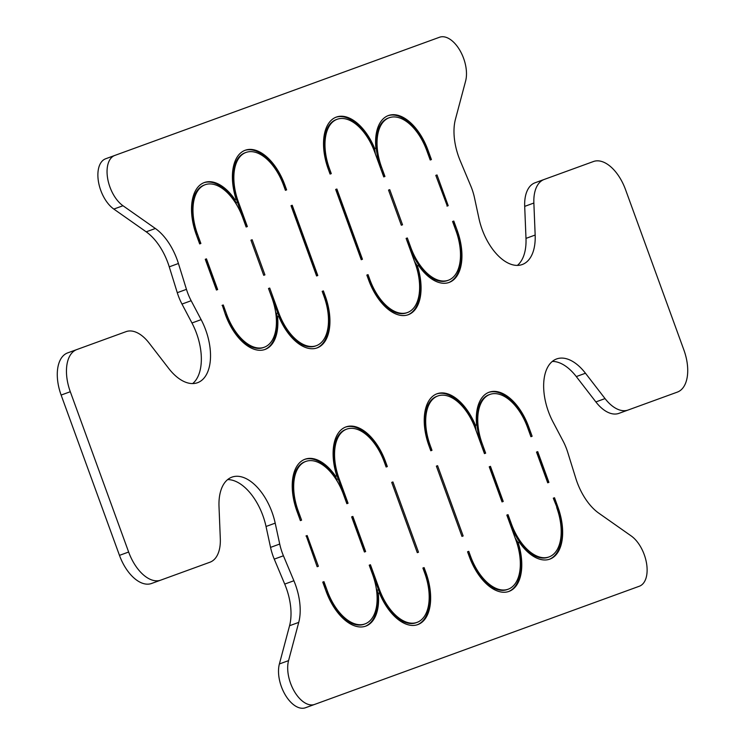 <?xml version="1.0" encoding="UTF-8"?>
<svg xmlns="http://www.w3.org/2000/svg" width="745" height="745" viewBox="0 0 745 745"><rect width="100%" height="100%" fill="white"/><g stroke="black" fill="none" stroke-linecap="round" stroke-linejoin="round"><path stroke-width="1.12" d="M227.625 479.603A46.739 25.693 70 0 1 266.03 526.482L270.547 547.389A37.39 20.553 70 0 0 274.253 559.122L284.72 584.089A46.739 25.693 70 0 1 289.563 625.726L279.384 663.963A28.04 15.412 70 0 0 285.335 695.011A28.04 15.412 70 0 0 305.478 707.75L639.34 586.231A28.04 15.412 70 0 0 646.576 563.527A28.04 15.412 70 0 0 631.173 535.925L598.803 513.175A46.739 25.693 70 0 1 575.745 478.16L567.718 452.308A37.39 20.553 70 0 0 563.015 440.938L553.041 422.015A46.739 25.693 70 0 1 556.617 358.95A46.739 25.693 70 0 1 585.468 373.236L605.042 398.594A37.39 20.553 70 0 0 628.128 410.02L618.955 413.354A37.39 20.553 70 0 1 595.87 401.928L576.295 376.579A46.739 25.693 70 0 0 552.324 361.427M517.375 265.397A46.739 25.693 70 0 0 525.989 238.381L524.694 206.374A37.39 20.553 70 0 1 535.031 182.786L593.43 161.525A37.39 20.553 70 0 1 625.53 189.63L683.873 349.936A37.39 20.553 70 0 1 677.354 392.103L628.128 410.02M544.204 179.443A37.39 20.553 70 0 0 533.867 203.031L535.161 235.048A46.739 25.693 70 0 1 522.245 264.531A46.739 25.693 70 0 1 478.97 218.518L474.453 197.611A37.39 20.553 70 0 0 470.747 185.877L460.28 160.911A46.739 25.693 70 0 1 455.437 119.275L465.616 81.037A28.04 15.412 70 0 0 459.665 49.989A28.04 15.412 70 0 0 439.522 37.25L114.832 155.426A28.04 15.412 70 0 0 107.597 178.13A28.04 15.412 70 0 0 122.99 205.741L155.37 228.492A46.739 25.693 70 0 1 178.428 263.497L186.455 289.349A37.39 20.553 70 0 0 191.158 300.729L201.131 319.642A46.739 25.693 70 0 1 197.555 382.707A46.739 25.693 70 0 1 168.705 368.421L149.13 343.072A37.39 20.553 70 0 0 126.045 331.646L76.819 349.563A37.39 20.553 70 0 0 70.3 391.721L128.643 552.026A37.39 20.553 70 0 0 160.743 580.132L151.57 583.475A37.39 20.553 70 0 1 119.47 555.37L128.643 552.026M192.676 383.573A46.739 25.693 70 0 0 191.959 322.985L181.985 304.062A37.39 20.553 70 0 1 177.282 292.692L169.255 266.84A46.739 25.693 70 0 0 146.197 231.825L113.827 209.075A28.04 15.412 70 0 1 98.424 181.473A28.04 15.412 70 0 1 105.66 158.769L114.832 155.426M119.47 555.37L61.127 395.064A37.39 20.553 70 0 1 67.646 352.897L76.819 349.563M270.547 547.389L279.72 544.046L275.203 523.148A46.739 25.693 70 0 0 231.928 477.135A46.739 25.693 70 0 0 219.011 506.619L220.306 538.626A37.39 20.553 70 0 1 209.969 562.214L160.743 580.132M279.72 544.046A37.39 20.553 70 0 0 283.426 555.789L293.893 580.746A46.739 25.693 70 0 1 298.736 622.392L288.557 660.629A28.04 15.412 70 0 0 294.508 691.667A28.04 15.412 70 0 0 314.651 704.416M327.353 590.99A43.815 24.082 70 0 0 364.976 623.919L364.063 624.254A43.815 24.082 70 0 1 326.44 591.316L327.353 590.99L323.963 581.649L322.753 582.096L326.152 591.428A46.153 25.367 70 0 0 365.776 626.117A46.153 25.367 70 0 0 378.348 594.156A1.406 0.773 70 0 1 378.73 593.188A1.406 0.773 70 0 1 379.885 594.119A46.153 25.367 70 0 0 417.843 624.58A46.153 25.367 70 0 0 425.898 572.533L424.091 567.588L422.89 568.025L424.687 572.97L425.898 572.533M364.976 623.919A43.815 24.082 70 0 0 372.621 574.516L369.222 565.176L370.433 564.738L379.419 589.444A43.815 24.082 70 0 0 417.042 622.382A43.815 24.082 70 0 0 424.687 572.97M346.844 503.695L348.055 503.257L339.059 478.551A43.815 24.082 70 0 1 346.704 429.139A43.815 24.082 70 0 1 384.327 462.077L386.124 467.013L387.326 466.575L385.528 461.639A46.153 25.367 70 0 0 345.904 426.941A46.153 25.367 70 0 0 336.414 474.677A1.406 0.773 70 0 1 336.125 476.12A1.406 0.773 70 0 1 335.213 475.627A46.153 25.367 70 0 0 305.031 459.227A46.153 25.367 70 0 0 296.976 511.275L300.375 520.606L301.585 520.168L298.186 510.837A43.815 24.082 70 0 1 305.832 461.425A43.815 24.082 70 0 1 343.445 494.363L346.825 503.648M352.851 516.425L351.64 516.872L364.426 552.008L365.637 551.561L352.851 516.425M305.971 535.981L307.173 535.543L318.366 566.284L317.156 566.721L306.26 535.869L317.156 566.721M391.721 482.387L417.293 552.66L418.504 552.222L392.922 481.95L391.721 482.387L417.293 552.66M197.481 234.144L200.88 243.475L199.669 243.922L196.27 234.582A46.153 25.367 70 0 1 204.326 182.544A46.153 25.367 70 0 1 234.507 198.934A1.406 0.773 70 0 0 235.42 199.436A1.406 0.773 70 0 0 235.709 197.984A46.153 25.367 70 0 1 245.198 150.257A46.153 25.367 70 0 1 284.823 184.946L286.62 189.891L285.419 190.329L283.622 185.384A43.815 24.082 70 0 0 245.999 152.446A43.815 24.082 70 0 0 238.353 201.858L247.349 226.564L246.139 227.001L242.74 217.67A43.815 24.082 70 0 0 205.126 184.732A43.815 24.082 70 0 0 197.481 234.144L196.559 234.479A43.815 24.082 -110 0 1 204.204 185.067L205.126 184.732M264.27 347.235L263.348 347.57A43.815 24.082 -110 0 1 225.735 314.632L226.648 314.297A43.815 24.082 70 0 0 264.27 347.235A43.815 24.082 70 0 0 271.916 297.823L268.517 288.492L269.727 288.054L278.714 312.76A43.815 24.082 70 0 0 316.336 345.689A43.815 24.082 70 0 0 323.982 296.277L325.183 295.839L323.386 290.904L322.185 291.342L323.982 296.277M225.446 314.735L222.336 305.301L225.446 314.735A46.153 25.367 70 0 0 265.071 349.433A46.153 25.367 70 0 0 277.643 317.472A1.406 0.773 70 0 1 278.025 316.504A1.406 0.773 70 0 1 279.179 317.426A46.153 25.367 70 0 0 317.137 347.887A46.153 25.367 70 0 0 325.183 295.839M222.047 305.403L223.258 304.966L226.648 314.297M250.935 240.179L263.721 275.315L264.931 274.877L252.145 239.741L250.935 240.179L263.721 275.315M216.45 290.038L205.266 259.288L206.467 258.85L217.661 289.591L216.432 289.982M292.217 205.257L291.016 205.695L316.588 275.967L317.798 275.529L292.217 205.257M467.562 551.822L469.639 556.608L470.551 556.273L468.754 551.337L467.553 551.775L469.35 556.711A46.153 25.367 70 0 0 508.975 591.409A46.153 25.367 70 0 0 518.464 543.673A1.406 0.773 70 0 1 518.753 542.23A1.406 0.773 70 0 1 519.665 542.723A46.153 25.367 70 0 0 549.847 559.122A46.153 25.367 70 0 0 557.903 507.075L554.504 497.744L553.293 498.182L556.981 507.41A46.153 25.367 -110 0 1 549.382 559.281M470.551 556.273A43.815 24.082 70 0 0 508.174 589.211A43.815 24.082 70 0 0 515.819 539.799L506.824 515.093L508.034 514.655L511.433 523.986A43.815 24.082 70 0 0 549.046 556.925A43.815 24.082 70 0 0 556.692 507.513M489.903 394.431A43.815 24.082 70 0 1 527.525 427.36L530.915 436.7L532.126 436.253L528.726 426.922A46.153 25.367 70 0 0 489.102 392.233A46.153 25.367 70 0 0 476.53 424.194A1.406 0.773 70 0 1 476.148 425.162A1.406 0.773 70 0 1 474.993 424.231A46.153 25.367 70 0 0 437.036 393.77A46.153 25.367 70 0 0 428.98 445.817L430.787 450.762L431.988 450.325L430.191 445.38A43.815 24.082 70 0 1 437.837 395.967A43.815 24.082 70 0 1 475.459 428.906L484.446 453.612L485.656 453.174L482.257 443.834L481.335 444.169A43.815 24.082 -110 0 1 488.99 394.757L489.903 394.431A43.815 24.082 70 0 0 482.257 443.834M489.26 466.836L490.452 466.342L503.238 501.478L502.009 501.869M489.242 466.789L502.028 501.916M547.687 482.76L548.907 482.369L537.722 451.628L536.53 452.113M547.705 482.807L536.512 452.066M463.157 535.962L461.956 536.4L436.374 466.128L437.585 465.69L463.157 535.962M431.42 159.57L430.21 160.007L426.81 150.676A43.815 24.082 70 0 0 389.197 117.738A43.815 24.082 70 0 0 381.552 167.15L384.951 176.481L383.74 176.919L374.754 152.222A43.815 24.082 70 0 0 337.131 119.284A43.815 24.082 70 0 0 329.486 168.696L331.283 173.632L330.072 174.069L328.275 169.134A46.153 25.367 70 0 1 336.33 117.086A46.153 25.367 70 0 1 374.288 147.547A1.406 0.773 70 0 0 375.433 148.469A1.406 0.773 70 0 0 375.815 147.501A46.153 25.367 70 0 1 388.396 115.54A46.153 25.367 70 0 1 428.021 150.239L431.42 159.57M406.118 238.409L407.329 237.972L410.728 247.303A43.815 24.082 70 0 0 448.341 280.241A43.815 24.082 70 0 0 455.987 230.829L452.588 221.498L453.798 221.051L457.197 230.391A46.153 25.367 70 0 1 449.142 282.429A46.153 25.367 70 0 1 418.96 266.04A1.406 0.773 70 0 0 418.047 265.537A1.406 0.773 70 0 0 417.759 266.989A46.153 25.367 70 0 1 408.269 314.716A46.153 25.367 70 0 1 368.645 280.027L366.838 275.082L368.049 274.644L369.846 279.589A43.815 24.082 70 0 0 407.468 312.528A43.815 24.082 70 0 0 415.114 263.115L406.118 238.409L409.806 247.638L410.728 247.303M402.533 224.794L401.322 225.232L388.536 190.096L389.747 189.658L402.533 224.794M447 206.123L448.201 205.685L437.017 174.945L435.806 175.382L447.289 206.02L435.806 175.382M335.688 189.491L336.88 189.007L362.452 259.279L361.232 259.67M335.669 189.444L361.251 259.716M300.375 520.606L297.264 511.172L298.186 510.837M322.185 291.342L324.271 296.175A46.153 25.367 -110 0 1 316.672 348.045M268.517 288.492L277.801 313.086L276.283 313.645A44.989 24.725 -110 0 0 277.466 316.709M530.896 436.644L527.814 427.257L528.726 426.922M436.374 466.128L461.956 536.4M366.857 275.129L368.933 279.924L369.846 279.589M388.536 190.096L401.322 225.232M576.295 376.579L585.468 373.236M595.87 401.928L605.042 398.594M524.694 206.374L533.867 203.031M525.989 238.381L535.161 235.048M113.827 209.075L122.99 205.741M146.197 231.825L155.37 228.492M169.255 266.84L178.428 263.497M177.282 292.692L186.455 289.349M181.985 304.062L191.158 300.729M191.959 322.985L201.131 319.642M61.127 395.064L70.3 391.721M266.03 526.482L275.203 523.148M274.253 559.122L283.426 555.789M284.72 584.089L293.893 580.746M289.563 625.726L298.736 622.392M279.384 663.963L288.557 660.629M365.311 626.275A46.153 25.367 70 0 0 377.436 594.491L378.348 594.156M376.998 594.603L377.436 594.491A1.406 0.773 70 0 1 377.817 593.523L378.73 593.188M378.013 593.448A2.57 1.415 70 0 0 376.84 592.713M417.377 624.738A46.153 25.367 70 0 0 424.976 572.868L423.179 567.923M369.511 565.073L378.507 589.779L379.419 589.444M376.262 588.354L376.989 590.329L378.507 589.779A43.815 24.082 70 0 0 416.12 622.718L417.042 622.382M376.989 590.329A44.989 24.725 70 0 0 378.171 593.393M323.041 581.985L326.152 591.428M346.704 429.139L345.792 429.474A43.815 24.082 70 0 0 338.146 478.886L339.059 478.551M347.133 503.583L338.146 478.886L336.619 479.435L337.345 481.41M335.557 476.325A44.989 24.725 70 0 0 336.619 479.435M384.327 462.077L385.528 461.639M345.447 427.118A46.153 25.367 70 0 1 384.616 461.965L386.413 466.91M335.101 476.483L335.213 476.455A1.406 0.773 70 0 1 334.291 475.962L335.213 475.627M334.98 477.703A2.57 1.415 70 0 0 335.408 476.381M304.575 459.404A46.153 25.367 70 0 1 334.291 475.962L333.881 476.157M305.832 461.425L304.91 461.76A43.815 24.082 70 0 0 297.264 511.172L296.976 511.275M351.929 516.76L364.715 551.896M234.507 198.934L233.585 199.269A46.153 25.367 -110 0 0 203.869 182.711M233.176 199.464L233.585 199.269A1.406 0.773 -110 0 0 234.498 199.772L234.396 199.79M234.694 199.697A2.57 1.415 -110 0 1 234.275 201.02M284.823 184.946L283.91 185.282L285.708 190.226M244.742 150.425A46.153 25.367 -110 0 1 283.91 185.282L283.622 185.384M238.353 201.858L237.441 202.193A43.815 24.082 -110 0 1 245.086 152.781L245.999 152.446M246.427 226.899L237.441 202.193L235.914 202.752A44.989 24.725 -110 0 1 234.852 199.641M235.914 202.752L236.64 204.726M199.958 243.811L196.27 234.582M278.714 312.76L277.801 313.086A43.815 24.082 -110 0 0 315.414 346.025L316.336 345.689M277.643 317.472L276.73 317.808A1.406 0.773 -110 0 1 277.112 316.839L277.01 316.886M264.605 349.591A46.153 25.367 -110 0 0 276.73 317.808L276.293 317.919M276.134 316.029A2.57 1.415 -110 0 1 277.308 316.765M275.557 311.661L276.283 313.645M205.555 259.185L216.739 289.926M291.304 205.592L316.876 275.864M557.903 507.075L556.981 507.41L553.591 498.079M518.464 543.673L517.552 544.008A1.406 0.773 -110 0 1 517.831 542.565L518.157 543.049M508.509 591.567A46.153 25.367 -110 0 0 517.552 544.008L517.254 544.111M516.518 541.801A2.57 1.415 -110 0 1 518.026 542.49M508.174 589.211L507.252 589.546A43.815 24.082 -110 0 1 469.639 556.608L469.35 556.711M507.112 514.991L510.511 524.322L511.433 523.986M549.046 556.925L548.134 557.26A43.815 24.082 -110 0 1 510.511 524.322L510.223 524.424M518.045 542.481A44.989 24.725 -110 0 1 515.168 538.002M430.191 445.38L429.278 445.715A43.815 24.082 -110 0 1 436.924 396.303L437.837 395.967M431.076 450.651L428.98 445.817M474.993 424.231L474.071 424.566A46.153 25.367 -110 0 0 436.579 393.947M473.783 424.678L474.071 424.566A1.406 0.773 -110 0 0 475.226 425.497L475.161 424.911M475.422 425.423A2.57 1.415 -110 0 1 474.705 426.932M488.646 392.41A46.153 25.367 -110 0 1 527.814 427.257L527.525 427.36M484.734 453.5L481.046 444.281M476.111 430.703A44.989 24.725 -110 0 1 475.431 425.423M489.53 466.677L502.316 501.813M547.994 482.704L536.8 451.964M426.81 150.676L428.021 150.239M430.498 159.905L427.108 150.574A46.153 25.367 70 0 0 387.94 115.717M374.456 148.227L374.521 148.804A1.406 0.773 70 0 1 373.366 147.883L374.288 147.547M373.999 150.239A2.57 1.415 70 0 0 374.716 148.739A44.989 24.725 70 0 0 375.406 154.01M335.874 117.263A46.153 25.367 70 0 1 373.366 147.883L373.077 147.994M337.131 119.284L336.219 119.619A43.815 24.082 70 0 0 328.564 169.022L329.486 168.696M328.275 169.134L330.37 173.967M389.197 117.738L388.275 118.073A43.815 24.082 70 0 0 380.63 167.485L381.552 167.15M380.341 167.588L384.029 176.816M368.645 280.027L368.933 279.924A43.815 24.082 70 0 0 406.547 312.853L407.468 312.528M407.804 314.874A46.153 25.367 70 0 0 416.837 267.325L417.759 266.989M416.539 267.427L416.837 267.325A1.406 0.773 70 0 1 417.126 265.872L418.047 265.537M414.462 261.318A44.989 24.725 70 0 0 417.34 265.797A2.57 1.415 70 0 0 415.812 265.108M448.676 282.597A46.153 25.367 70 0 0 456.275 230.717L457.197 230.391M455.987 230.829L452.876 221.386M409.517 247.74L409.806 247.638A43.815 24.082 70 0 0 447.428 280.576L448.341 280.241M335.958 189.342L361.539 259.605M335.213 476.455L336.125 476.12M235.42 199.436L234.498 199.772M278.025 316.504L277.112 316.839M518.753 542.23L517.831 542.565M476.148 425.162L475.226 425.497M374.521 148.804L375.433 148.469M417.451 266.365L417.126 265.872"/></g></svg>
